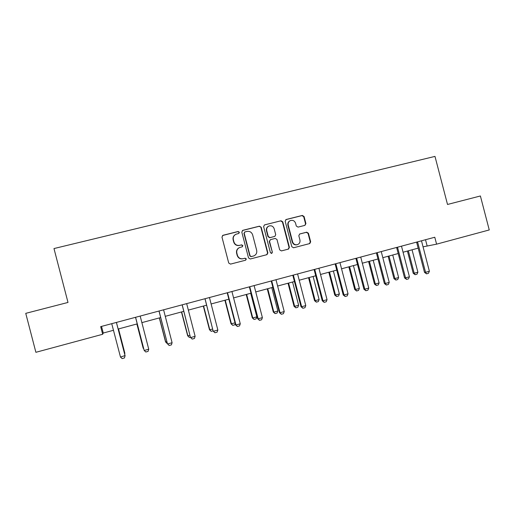<?xml version="1.0" encoding="UTF-8"?>
<svg xmlns="http://www.w3.org/2000/svg" width="515" height="515" viewBox="0 0 515 515"><rect width="100%" height="100%" fill="white"/><g stroke="black" fill="none" stroke-linecap="round" stroke-linejoin="round"><path stroke-width="0.77" d="M239.385 232.252L238.136 231.499L223.021 235.278L221.965 237.08L228.724 263.036L230.527 264.111L245.61 260.204L246.337 258.942L245.089 258.189L243.144 258.697C240.325 259.129 238.413 257.983 237.409 255.266L236.849 253.11C236.391 250.548 237.312 248.694 239.597 247.541L242.262 246.814L242.861 245.597L241.612 244.844L239.662 245.34C236.842 245.764 234.93 244.612 233.926 241.895L233.366 239.739C232.909 237.254 233.778 235.426 235.96 234.254L238.818 233.45L239.385 232.252M238.76 233.475L239.14 232.387L237.891 231.634L222.519 235.51M245.475 260.236L246.073 259.019L244.831 258.273L243.144 258.697M242.14 246.852L242.61 245.7L241.361 244.953L239.662 245.34M304.925 225.364L305.916 223.613L304.069 216.506L302.337 215.444L286.186 219.48L285.175 221.238L291.812 246.711L293.556 247.773L309.779 243.556L310.667 241.831L308.427 233.25L306.702 232.188L299.672 233.997L298.816 235.709L299.93 239.977C300.309 242.159 299.524 243.704 297.573 244.606C295.166 245.153 293.511 244.245 292.604 241.863L288.239 225.107C287.859 223.027 288.58 221.521 290.396 220.575C292.88 219.892 294.606 220.787 295.571 223.259L296.299 226.046L298.037 227.109L304.925 225.364M102.672 334.28L35.883 352.305L25.75 313.352L67.999 302.44L53.978 248.558L434.982 156.399L447.516 204.461L480.392 195.977L489.25 229.948L436.585 244.161L434.782 237.248L100.683 326.632L102.672 334.28L103.251 333.044L113.519 330.276M261.182 227.25L259.418 226.175L242.835 230.321L241.799 232.111L248.52 257.918L250.303 258.987L266.97 254.655L267.871 252.91L261.182 227.25L259.129 226.323L242.378 230.527M264.652 224.868L281.016 220.774L282.767 221.843L289.404 247.335L288.516 249.073L281.428 250.914L279.677 249.852L276.973 239.481L275.222 238.419L270.401 239.655L269.545 241.381L272.364 252.202L271.733 253.425L270.42 252.704L263.629 226.639L264.433 224.939L281.016 220.774M423.015 246.846L436.585 244.161M118.154 329.027L137.26 323.877M141.831 322.641L160.629 317.575M165.225 316.339L183.681 311.363M188.303 310.114L206.425 305.234M211.073 303.979L228.866 299.183M233.533 297.921L251.011 293.209M255.704 291.947L272.866 287.319M277.579 286.05L294.438 281.505M299.17 280.231L315.727 275.763M320.478 274.482L336.746 270.098M341.516 268.817L357.494 264.504M362.283 263.216L377.978 258.987M382.78 257.687L398.204 253.535M403.026 252.234L418.18 248.146M425.519 239.726L427.09 245.745M101.519 326.407L103.251 333.044M235.516 234.48C233.475 235.69 232.683 237.486 233.134 239.855L233.366 239.739M239.417 245.449C236.597 245.867 234.692 244.722 233.694 242.005L233.134 239.855M239.597 247.541L239.353 247.644C237.067 248.79 236.153 250.644 236.604 253.2L236.849 253.11M242.887 258.775C240.074 259.206 238.168 258.067 237.164 255.35L236.604 253.2M266.693 254.738L267.568 253L260.899 227.392M244.908 231.937L244.187 233.192L250.078 255.826L251.326 256.579L253.805 255.916C256.174 254.803 257.127 252.936 256.67 250.316L252.646 234.872C251.655 232.168 249.756 231.023 246.955 231.428L244.908 231.937M244.631 232.053L244.187 233.192M253.425 256.032L251.056 256.663L249.814 255.916L243.93 233.321M288.2 249.157L289.063 247.438L282.432 221.997L280.688 220.929M270.401 239.655L269.242 241.496L272.364 252.202M271.521 253.477L272.055 252.292M274.173 228.724C273.182 226.227 271.431 225.332 268.907 226.046C267.085 227.006 266.358 228.518 266.738 230.598L268.289 236.54L270.047 237.615L274.875 236.372L275.718 234.653L274.173 228.724M268.637 226.175L268.605 226.194C266.783 227.147 266.062 228.66 266.442 230.733L266.738 230.598M274.875 236.372L269.744 237.73L267.987 236.668L266.442 230.733M290.235 220.652L290.054 220.735C288.239 221.669 287.518 223.175 287.891 225.255L288.239 225.107M297.194 244.715C294.805 245.256 293.157 244.342 292.25 241.979L287.891 225.255M309.431 243.653L310.281 241.947L308.047 233.379L306.328 232.323L299.537 234.055M304.886 225.37L305.543 223.761L303.696 216.667L301.97 215.605L285.774 219.66M124.521 353.502L124.875 353.406L118.508 328.93M124.675 354.088L124.862 353.2L118.54 328.924M116.506 322.841L125.081 355.788L124.43 357.957L122.145 358.601L120.491 357.069L111.736 323.678M120.491 357.069L125.061 355.569L116.519 322.744M136.881 323.98L143.164 348.127L143.595 348.217M136.913 323.967L143.247 348.314L143.743 348.79M167.381 343.511L165.56 341.921L166.918 341.754M159.315 317.929L165.56 341.921M159.431 317.903L165.727 342.082L167.208 343.563M135.696 317.704L144.129 350.271L135.529 317.311M148.745 349.215L148.075 351.378L145.816 352.009L144.219 350.47L148.745 349.215L140.183 316.068M159.161 311.427L167.452 343.795L158.993 311.034M163.59 309.805L172.094 342.726L171.398 344.883L169.171 345.501L167.452 343.795M169.171 345.501L167.632 343.969L172.094 342.726M190.389 337.125L189.34 337.415L187.666 335.799L189.932 335.374M181.46 311.961L187.666 335.799M181.653 311.91L187.911 335.935L189.34 337.415M182.31 305.228L190.46 337.402L182.143 304.841M186.675 303.631L195.127 336.327L194.406 338.477L192.211 339.089L190.46 337.402M192.211 339.089L190.724 337.55L195.127 336.327M213.088 330.823L211.195 331.345L209.489 329.748L212.637 329.085M203.322 306.065L209.489 329.748M203.592 305.994L209.811 329.864L211.195 331.345M205.144 299.118L213.159 331.094L204.983 298.732M209.451 297.535L217.851 330.012L217.111 332.156L214.942 332.761L213.159 331.094M214.942 332.761L213.506 331.222L217.851 330.012M235.233 323.632L234.821 324.785L232.761 325.358L231.035 323.781L235.033 322.873M224.907 300.251L231.035 323.781M225.248 300.155L231.428 323.877L232.761 325.358M227.675 293.087L227.282 293.099L235.555 324.875L235.979 324.978L227.521 292.7M231.93 291.522L240.273 323.787L239.507 325.918L237.364 326.516L235.555 324.875M237.364 326.516L235.979 324.978L240.273 323.787M246.215 294.503L252.305 317.884L252.768 317.961L256.843 316.834L250.708 293.293M256.843 316.834L256.097 318.882L254.062 319.442L252.305 317.884M246.634 294.393L252.768 317.961L254.062 319.442M249.91 287.132L249.44 287.17L257.661 318.734L258.163 318.811L249.756 286.752M254.107 285.587L262.393 317.639L261.607 319.764L259.496 320.356L257.661 318.734M259.496 320.356L258.163 318.811L262.393 317.639M267.253 288.831L273.304 312.064L273.838 312.122L277.862 311.002L271.772 287.615M277.862 311.002L277.096 313.049L275.087 313.603L273.304 312.064M267.742 288.703L273.838 312.122L275.087 313.603M271.856 281.261L271.302 281.319L279.471 312.676L280.051 312.734L271.695 280.881M275.989 279.735L284.228 311.569L283.417 313.693L281.338 314.272L279.471 312.676M281.338 314.272L280.051 312.734L284.228 311.569M288.033 283.231L294.046 306.322L294.651 306.354L298.623 305.253L292.565 282.008M298.623 305.253L297.831 307.288L295.848 307.835L294.046 306.322M288.587 283.083L294.651 306.354L295.848 307.835M293.505 275.461L292.88 275.544L300.998 306.695L301.655 306.728L293.35 275.087M297.593 273.954L305.775 305.582L304.951 307.7L302.891 308.273L300.998 306.695M302.891 308.273L301.655 306.728L305.775 305.582M308.549 277.701L314.523 300.644L315.199 300.657L319.12 299.569L313.101 276.471M319.12 299.569L318.315 301.597L316.358 302.144L314.523 300.644M309.174 277.534L315.199 300.657L316.358 302.144M328.815 272.235L334.756 295.043L335.49 295.037L339.366 293.962L333.379 271.006M339.366 293.962L338.542 295.983L336.604 296.518L334.756 295.043M329.503 272.055L335.49 295.037L336.604 296.518M348.829 266.841L354.732 289.507L355.53 289.482L359.354 288.419L353.412 265.605M359.354 288.419L358.517 290.434L356.605 290.969L354.732 289.507M349.582 266.641L355.53 289.482L356.605 290.969M314.877 269.744L314.182 269.841L322.248 300.792L322.976 300.805L314.729 269.371M318.907 268.251L327.044 299.672L326.195 301.784L324.167 302.35L322.248 300.792M324.167 302.35L322.976 300.805L327.044 299.672M335.98 264.098L335.214 264.214L343.222 294.966L344.02 294.96L335.825 263.725M339.958 262.618L348.037 293.84L347.168 295.945L345.166 296.498L343.222 294.966M345.166 296.498L344.02 294.96L348.037 293.84M356.805 258.524L355.968 258.659L363.931 289.211L364.794 289.185L356.657 258.15M360.732 257.062L368.759 288.085L367.877 290.177L365.895 290.73L363.931 289.211M365.895 290.73L364.794 289.185L368.759 288.085M368.598 261.511L374.469 284.035L375.326 283.99L379.104 282.947L373.195 260.275M379.104 282.947L378.248 284.956L376.362 285.477L374.469 284.035M369.41 261.292L375.326 283.99L376.362 285.477M377.366 253.02L376.465 253.174L384.377 283.533L385.31 283.482L377.218 252.653M381.242 251.571L389.224 282.4L388.323 284.486L386.366 285.033L384.377 283.533M386.366 285.033L385.31 283.482L389.224 282.4M388.123 256.251L393.962 278.634L394.883 278.576L398.616 277.54L392.739 255.002M398.616 277.54L397.741 279.542L395.881 280.057L393.962 278.634M388.999 256.013L394.883 278.576L395.881 280.057M397.67 247.586L396.698 247.754L404.565 277.926L405.556 277.855L397.516 247.219M401.494 246.157L409.425 276.787L408.504 278.866L406.573 279.4L404.565 277.926M406.573 279.4L405.556 277.855L409.425 276.787M407.417 251.05L413.223 273.298L414.202 273.22L417.89 272.197L412.052 249.801M417.89 272.197L417.002 274.192L415.161 274.707L413.223 273.298M408.356 250.799L414.202 273.22L415.161 274.707M417.71 242.217L416.68 242.411L424.495 272.39L425.557 272.3L417.568 241.857M421.489 240.808L429.375 271.244L428.435 273.317L426.529 273.845L424.495 272.39M426.529 273.845L425.557 272.3L429.375 271.244M282.432 221.997L282.767 221.843M289.063 247.438L289.404 247.335M292.25 241.979L292.604 241.863M306.328 232.323L306.702 232.188M308.047 233.379L308.427 233.25M310.281 241.947L310.667 241.831M285.844 219.641L286.186 219.48M301.97 215.605L302.337 215.444M303.696 216.667L304.069 216.506M305.543 223.761L305.916 223.613"/></g></svg>
